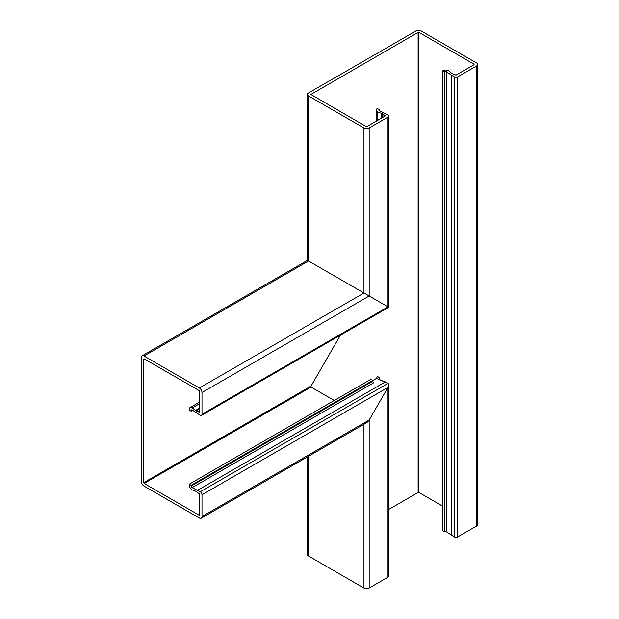 <?xml version="1.0" encoding="UTF-8"?>
<svg xmlns="http://www.w3.org/2000/svg" width="619" height="619" viewBox="0 0 619 619"><rect width="100%" height="100%" fill="white"/><g stroke="black" fill="none" stroke-linecap="round" stroke-linejoin="round"><path stroke-width="0.93" d="M474.053 64.206L474.053 64.709L474.053 64.206L418.97 32.397L418.104 32.397L310.862 94.459L366.131 126.516L366.997 126.516L385.057 116.086L382.194 113.741L377.629 111.853A3.923 2.259 180 0 1 377.373 111.722A3.923 2.259 180 0 1 376.228 110.12A3.923 2.259 180 0 1 377.373 108.518L379.285 109.617L379.285 110.623A1.223 0.704 0 0 0 379.362 110.662L387.997 115.088A2.453 1.416 180 0 1 388.717 116.086A2.453 1.416 180 0 1 387.997 117.092L369.164 127.963A3.675 2.12 180 0 1 363.964 127.963L308.525 95.96A3.675 2.12 180 0 1 307.45 94.459A3.675 2.12 180 0 1 308.525 92.958L415.937 30.95A3.675 2.12 0 0 1 421.129 30.95L476.568 62.952A3.675 2.12 0 0 1 477.644 64.453L477.644 524.541A3.675 2.12 0 0 1 476.568 526.042L457.727 536.913A2.453 1.416 0 0 1 454.261 536.913L446.593 531.93A1.223 0.704 180 0 0 446.523 531.883A1.223 0.704 180 0 0 444.79 531.883L444.79 71.796A1.223 0.704 180 0 1 446.523 71.796A1.223 0.704 180 0 1 446.593 71.843L451.661 75.332L451.661 535.42M379.285 109.617A1.223 0.704 0 0 0 378.921 110.12A1.223 0.704 0 0 0 379.285 110.623M474.053 64.709L455.994 75.131L451.924 73.483L448.659 70.845A3.923 2.259 0 0 0 448.427 70.698A3.923 2.259 0 0 0 442.887 70.698L442.887 530.785L444.79 531.883M379.285 377.482L379.285 379.486L387.997 383.385L388.717 384.972L387.997 387.386C388.933 385.513 388.933 384.182 387.997 383.385L376.507 378.402L377.373 376.383L379.285 377.482L379.285 379.486M388.717 384.972L388.717 576.173A2.453 1.416 180 0 1 387.997 577.171L369.164 588.05A3.675 2.12 180 0 1 363.964 588.05L308.525 556.048A3.675 2.12 180 0 1 307.45 554.547L307.45 456.892M143.693 359.059L144.126 358.811L143.693 359.059L143.693 482.681L144.126 483.431L199.217 515.232L199.651 514.985L199.651 494.132L196.184 491.432L192.269 489.923A3.923 2.259 60 0 1 192.029 489.799A3.923 2.259 60 0 1 189.259 484.994L189.259 484.228A3.923 2.259 60 0 1 189.259 484.197L191.163 485.296A1.223 0.704 -120 0 0 191.163 485.327L191.163 486.093A1.223 0.704 -120 0 0 192.029 487.594A1.223 0.704 -120 0 0 192.107 487.633L200.254 491.78A2.453 1.416 60 0 1 201.987 494.782L201.987 516.532A3.675 2.12 60 0 1 201.229 518.219L366.564 422.762L369.164 420.022L387.997 387.386L369.164 420.022C367.431 422.638 365.697 423.636 363.964 423.017M311.04 386.063L311.04 387.061L334.268 400.478L311.04 387.061L311.04 386.063L311.04 387.061L311.04 386.063L340.427 335.173L311.04 386.063L143.693 482.681M451.661 75.332L454.261 76.833A2.453 1.416 0 0 0 457.727 76.833L476.568 65.954A3.675 2.12 0 0 0 477.644 64.453M388.717 509.445L418.104 492.484L418.97 492.484L442.887 506.296M451.862 73.042L451.862 73.429M444.79 71.796L442.887 70.698M387.997 117.092L387.997 306.877L388.717 307.287L369.164 295.998L388.717 307.287L388.717 116.086M192.641 410.366L191.163 411.217L191.163 410.451A1.223 0.704 60 0 1 191.418 409.894A1.223 0.704 60 0 1 192.029 409.948A1.223 0.704 60 0 1 192.107 410.002L200.254 415.264A2.453 1.416 -120 0 0 201.484 415.388A2.453 1.416 -120 0 0 201.987 414.266L201.987 392.516A3.675 2.12 -120 0 0 199.388 388.012L363.964 292.996L369.164 295.998L308.525 260.994C307.125 260.181 307.125 260.181 308.525 260.994L363.964 292.996L363.964 127.963M384.035 115.002L384.035 116.674M381.443 113.703L381.443 118.175M192.107 487.633L373.783 382.743A1.223 0.704 60 0 1 373.706 382.704A1.223 0.704 60 0 1 372.839 381.203L372.839 380.437A1.223 0.704 60 0 1 372.839 380.406L191.163 485.296M144.126 358.811L199.217 390.612L199.651 391.363L199.651 412.215L196.184 410.915L192.269 407.906A3.923 2.259 -120 0 0 192.029 407.751A3.923 2.259 -120 0 0 190.064 407.557A3.923 2.259 -120 0 0 189.259 409.352L189.259 410.118L191.163 411.217M199.388 388.012L143.956 356.01A3.675 2.12 -120 0 0 142.115 355.824A3.675 2.12 -120 0 0 141.356 357.503L141.356 481.528A3.675 2.12 60 0 0 143.956 486.031L199.388 518.033A3.675 2.12 60 0 0 201.229 518.219M143.956 356.01L308.525 260.994C307.125 260.181 307.125 260.181 308.525 260.994L308.525 95.96M198.196 411.875L199.651 411.039M195.774 410.281L199.651 408.045M372.839 380.523L376.507 378.402M189.259 484.197L370.936 379.3L372.839 380.406M197.654 490.279L385.405 381.884M377.629 111.853L377.629 120.38M446.593 71.843L446.593 531.93M201.987 494.782L387.997 387.386L387.997 577.171M201.987 516.532L369.164 420.022L369.164 588.05M363.964 424.263L363.964 588.05M308.525 456.265L308.525 556.048M457.727 76.833L457.727 536.913M454.261 76.833L454.261 536.913M476.568 65.954L476.568 526.042M418.104 32.397L418.104 492.484M311.04 94.212L311.04 94.707M418.97 32.397L418.97 492.484M369.164 127.963L369.164 295.998L201.987 392.516M385.057 115.591L385.057 116.086M383.927 114.739L383.927 116.736M382.194 113.741L382.194 117.742M381.908 113.679L381.908 117.912M191.163 486.093L372.839 381.203M201.987 414.266L387.997 306.877M199.217 412.463L199.651 412.215M197.918 411.914L199.651 410.915M196.184 410.915L199.651 408.919M195.983 410.691L199.651 408.579M192.269 407.906L199.651 403.642M191.163 410.451L192.029 409.948M200.254 491.78L387.997 383.385M144.126 483.431L311.04 387.061M199.217 515.232L199.651 514.985M191.163 485.327L372.839 380.437M307.45 94.459L307.45 260.367L142.115 355.824M376.228 110.12L376.228 121.185M190.064 407.557L199.651 402.025M201.484 415.388L388.717 307.287"/></g></svg>
